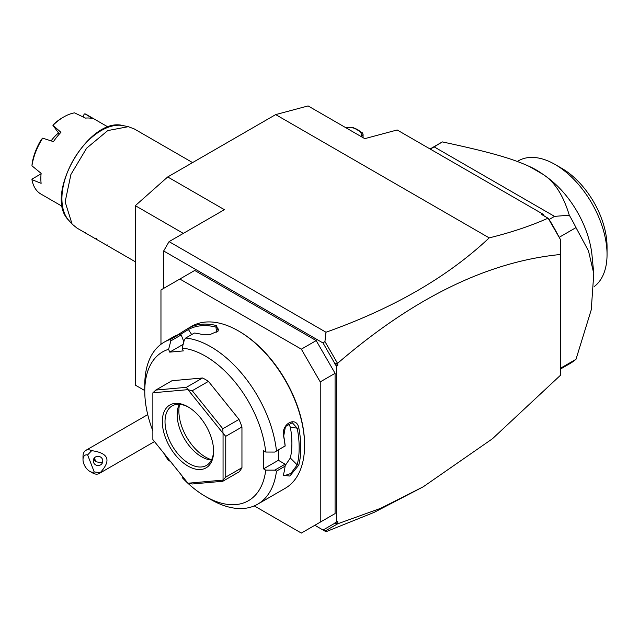 <?xml version="1.0" encoding="UTF-8"?>
<svg xmlns="http://www.w3.org/2000/svg" width="639" height="639" viewBox="0 0 639 639"><rect width="100%" height="100%" fill="white"/><g stroke="black" fill="none" stroke-linecap="round" stroke-linejoin="round"><path stroke-width="0.96" d="M144.765 390.573L135.324 385.117L135.324 205.67L167.714 176.947L275.689 114.605L308.086 105.93L364.773 138.655L397.17 129.981L542.934 214.137L544.252 215.998M324.931 531.113L323.054 530.027L335.084 523.085L335.084 522.47L337.783 521.376L337.783 523.764L324.931 531.113L325.994 531.72L374.007 512.43L423.258 486.782L492.389 438.801L560.483 375.253L560.483 239.609L548.174 218.29L549.141 219.496L554.54 216.381L569.277 215.199A127.888 73.836 60 0 1 575.995 227.612L559.213 237.301M163.664 288.381L163.664 250.975L169.063 241.63L224.401 209.68L167.714 176.947M169.063 241.63L325.994 332.232C393.448 308.302 447.851 276.855 489.194 237.876L275.689 114.605M336.433 522.159L336.433 366.315L323.054 342.999L163.664 250.975M323.054 342.999L324.931 341.522L325.994 332.232M323.054 530.027L314.835 525.282M316.185 340.595L301.336 349.166L179.863 279.027L194.711 270.457L316.185 340.595L335.084 373.32L335.084 513.588L316.185 524.499M335.084 363.831L337.783 363.152L337.783 365.532L335.084 364.446M337.783 365.532L336.433 366.315M337.783 363.152C413.808 297.718 488.044 261.503 560.483 254.498M337.783 523.764L380.716 508.301L423.258 486.782M337.304 523.964L335.084 523.085M548.174 218.29L541.632 214.488L542.934 214.137M489.194 237.876C511.08 232.5 530.697 225.934 548.046 218.187M337.304 362.944L324.931 341.522M559.133 237.165L560.483 239.609M549.141 219.496A127.888 73.836 60 0 1 558.414 235.911L548.829 219.313M558.414 235.911L558.766 236.526M554.54 216.381L434.153 146.874L430.287 149.103M569.277 215.199C563.263 195.27 554.516 181.66 543.022 174.359L529.356 166.467C512.574 158.736 491.431 152.394 442.34 141.906L434.153 146.874M442.34 141.906A127.888 73.836 -120 0 0 441.861 142.177L430.079 148.983M560.483 368.256L575.995 359.302A127.888 73.836 60 0 1 569.748 363.695L560.483 369.038M575.995 359.302L591.251 309.803L593.783 273.596L588.495 250.951L575.995 227.612M593.783 273.596L592.049 255.68A73.485 42.43 -120 0 0 546.553 176.875L542.854 174.239A80.171 46.288 -120 0 0 529.356 166.467M517.278 161.459L518.341 160.844A73.485 42.43 60 0 1 555.083 164.479A73.485 42.43 60 0 1 607.034 253.084A73.485 42.43 60 0 1 607.05 254.49A73.485 42.43 60 0 1 594.158 286.599M555.083 164.479L561.833 168.376A63.948 36.918 60 0 1 607.05 246.694L607.05 254.49M345.643 127.608L351.035 127.401A14.697 8.483 0 0 1 353.694 127.816L362.353 132.816A14.697 8.483 0 0 1 363.072 134.35L361.626 136.842M363.072 137.673L363.072 134.35M361.051 136.506A12.788 7.38 0 0 0 345.739 127.672M254.266 505.896L301.336 533.07L335.084 513.588M179.863 279.027L160.964 289.938L160.964 344.293M335.084 373.32L320.235 381.89L301.336 349.166M320.235 522.159L320.235 381.89M182.754 476.758L182.171 477.589A85.898 49.594 -120 0 0 205.502 496.447L210.902 499.562A93.534 54.003 -120 0 0 257.669 504.195L285.202 488.3A93.534 54.003 -120 0 0 304.579 445.479L304.579 444.544A92.383 53.341 -120 0 0 239.25 331.401L238.443 330.93A93.534 54.003 -120 0 0 191.676 326.297L188.657 328.055A93.534 54.003 60 0 1 216.509 325.563L218.274 330.946L210.447 334.357L201.389 334.293A93.534 54.003 -120 0 0 194.336 333.055L185.701 338.039L184.399 339.668L182.171 348.087A85.898 49.594 -120 0 1 265.736 452.045L274.746 452.069L276.463 450.942A93.534 54.003 -120 0 0 185.701 338.039M304.579 445.479A93.534 54.003 -120 0 0 238.443 330.93M276.463 450.942L285.098 445.958A93.534 54.003 -120 0 0 283.692 436.677C280.401 424.312 296.352 415.118 298.812 427.954A93.534 54.003 60 0 1 300.793 447.667A93.534 54.003 60 0 1 298.812 465.088L297.215 464.873A92.383 53.341 -120 0 0 297.215 428.194L290.33 427.108L288.604 423.417M183.153 344.365L169.71 352.129L168.608 349.301L170.837 340.883L170.557 339.389A93.534 54.003 -120 0 0 164.143 342.192A93.534 54.003 -120 0 0 144.765 385.013L144.765 391.244A85.898 49.594 -120 0 0 152.865 430.91M170.557 339.389L179.192 334.405A93.534 54.003 -120 0 0 173.544 336.777L164.143 342.192M177.538 334.964L187.818 328.526M274.746 452.069L285.098 445.958M265.736 452.045L263.548 450.783L263.548 468.858L278.388 460.288L285.106 464.162L285.098 466.158L276.463 471.143L274.746 470.144L265.736 470.128L263.548 468.858M285.194 446.022A92.383 53.341 -120 0 0 283.724 435.99L285.449 426.548L292.279 422.714L297.215 428.194L298.812 427.954M278.388 449.96L278.388 460.288M283.692 436.677L283.724 435.99M257.669 504.195A93.534 54.003 -120 0 0 276.463 471.143M298.812 465.088L289.81 476.047L283.452 475.352L283.692 473.811A93.534 54.003 -120 0 0 285.098 466.158M285.106 464.162L274.746 470.144M205.502 496.447A85.898 49.594 -120 0 0 265.736 470.128M168.608 349.301A85.898 49.594 -120 0 0 144.765 391.244M163.704 453.059A85.898 49.594 -120 0 0 168.608 460.719L169.199 459.888M170.837 461.35L168.608 460.719M169.71 352.129L183.265 350.915L182.171 348.087M241.949 467.732L241.949 426.972A57.262 33.06 -120 0 0 239.01 419.408L222.819 428.753L223.003 433.242L188.01 389.718A57.262 33.06 -120 0 0 187.906 389.654L152.921 392.785A57.262 33.06 -120 0 0 152.865 392.857L152.865 439.504A57.262 33.06 60 0 0 152.921 439.64L187.906 483.172A57.262 33.06 60 0 0 188.01 483.228L223.003 480.105L222.819 481.263L239.01 471.909A57.262 33.06 -120 0 0 241.949 467.732L225.751 477.085L225.751 436.325L223.051 433.378A57.262 33.06 -120 0 0 223.003 433.242M152.921 392.785L155.804 390.07L172.003 380.716L202.571 377.984A57.262 33.06 -120 0 1 208.442 381.371L239.01 419.408M183.848 341.737L181.196 334.9L179.192 334.405M170.837 340.883L181.196 334.9M188.657 328.055L188.409 329.516A92.383 53.341 60 0 1 215.918 327.056L218.57 329.229L217.803 331.369M180.142 334.604L188.409 329.516L191.692 334.58M216.509 325.563L215.918 327.056L216.637 332.184M241.949 426.972L225.751 436.325M225.751 477.085L223.051 480.033A57.262 33.06 60 0 1 223.003 480.105M188.01 483.228L192.243 483.995L222.819 481.263M202.571 377.984L186.372 387.338L155.804 390.07M186.372 387.338L187.906 389.654M188.01 389.718L192.243 390.725L208.442 381.371M222.819 428.753L192.243 390.725M223.051 480.033L223.051 433.378M162.314 421.636A36.263 20.935 60 0 1 187.962 406.827A36.263 20.935 60 0 1 213.602 451.246A36.263 20.935 60 0 1 187.962 466.055A36.263 20.935 60 0 1 162.314 421.636M213.594 450.455A34.362 19.833 60 0 1 206.485 465.416A34.362 19.833 60 0 1 180.014 456.214A34.362 19.833 60 0 1 165.014 421.636A34.362 19.833 60 0 1 172.131 405.909A34.362 19.833 60 0 1 188.641 407.235M211.453 459.992A34.362 19.833 60 0 1 210.127 459.864A34.362 19.833 60 0 1 177.163 414.623A34.362 19.833 -120 0 1 178.76 405.533A34.362 19.833 -120 0 1 179.311 404.319M179.575 404.343A37.661 21.742 -120 0 0 178.872 410.933A37.661 21.742 -120 0 0 211.565 459.76M285.13 465.671L290.33 457.995A82.08 47.39 -120 0 0 290.33 427.108M290.33 457.995L297.215 464.873L290.833 473.475L284.028 475.823L283.532 474.601M94.229 471.949L100.227 472.66A13.363 7.716 60 0 1 99.133 473.547A13.363 7.716 60 0 1 97.176 474.146A13.363 7.716 60 0 1 92.455 472.884L89.756 471.326A9.545 5.511 -120 0 0 94.229 471.949L87.615 454.904L91.689 450.655A13.363 7.716 60 0 0 87.727 449.8A13.363 7.716 60 0 0 85.77 450.399A13.363 7.716 60 0 0 83.006 456.518L83.006 459.633A9.545 5.511 -120 0 0 89.756 471.326M87.615 454.904A9.545 5.511 -120 0 0 83.006 459.633M100.227 472.66C111.49 460.376 108.646 453.043 91.689 450.655M102.496 459.369A4.769 4.609 -165 0 0 93.438 459.689A4.769 4.609 -165 0 0 98.302 465.543A4.769 4.609 -165 0 0 102.496 459.369M94.061 458.323A4.769 4.609 -165 0 0 94.356 459.625A4.769 4.609 15 0 0 96.066 461.789L101.617 462.748L102.799 461.238M94.268 458.051L96.066 461.789M183.329 233.387L135.324 205.67M95.866 238.994L85.075 232.764L85.65 232.428L85.075 232.764L76.992 228.099L72.087 224.065L65.138 201.884L70.921 174.455L86.632 148.176L107.783 130.572L128.311 126.682L134.254 128.918L192.587 162.594M95.874 238.994L96.441 238.666L95.874 238.994L135.324 261.774M107.24 244.897L106.673 245.232L107.24 244.897M118.039 251.135L117.464 251.462L118.039 251.135M128.838 257.365L128.263 257.701L128.838 257.365M59.307 134.07L52.877 125.244L60.929 132.313A45.808 26.447 120 0 0 53.436 141.626L42.677 138.16L41.223 139.645A43.899 25.344 -60 0 0 32.198 162.905L31.95 165.813L41.128 173.353A45.808 26.447 120 0 0 40.84 178.505A45.808 26.447 120 0 0 41.128 183.329L31.95 179.647A45.808 26.447 120 0 0 40.88 194.024L62.39 206.445M51.112 140.876A29.011 16.75 -60 0 1 58.381 133.072M41.08 173.848L31.982 179.104L31.95 179.647M52.877 125.244L53.412 124.485A43.899 25.344 -60 0 1 62.438 117.728L63.788 116.945A45.808 26.447 120 0 1 74.515 112.863L85.538 118.103A45.808 26.447 120 0 1 93.03 118.766L84.891 113.79L84.132 114.229L83.086 116.921M108.199 127.097L86.688 114.677A45.808 26.447 120 0 0 84.891 113.79M63.788 116.945A45.808 26.447 120 0 0 53.053 125.252M42.677 138.16A45.808 26.447 120 0 0 31.95 165.813M82.982 116.873L84.132 114.229M128.311 126.682L123.255 125.651A55.601 32.102 120 0 0 73.429 159.918A55.601 32.102 120 0 0 68.669 220.207L72.087 224.065M147.737 414.623L85.77 450.399M154.486 441.589L99.133 473.547M123.255 125.651C89.061 115.803 43.045 195.518 68.669 220.207"/></g></svg>
